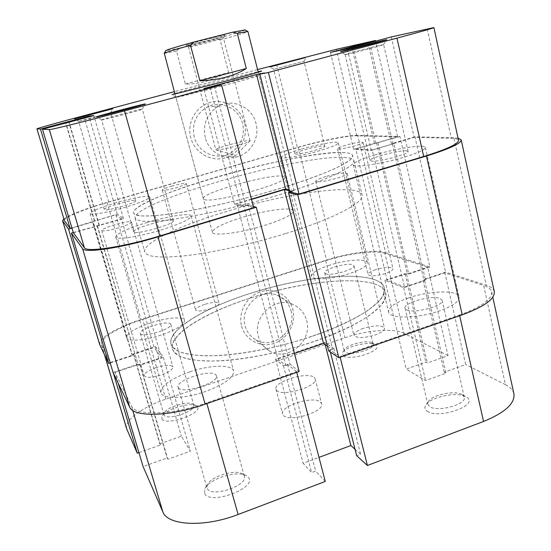 <?xml version="1.0" encoding="UTF-8"?>
<svg xmlns="http://www.w3.org/2000/svg" width="551" height="551" viewBox="0 0 551 551"><rect width="100%" height="100%" fill="white"/><g stroke="black" fill="none" stroke-linecap="round" stroke-linejoin="round"><path stroke-width="0.41" stroke-dasharray="2.75 2.07" d="M101.749 119.932C103.388 120.07 143.742 109.332 142.303 109.139L142.062 109.132C139.41 109.305 102.761 119.03 101.687 119.856L101.749 119.932M274.322 69.151L304.007 61.326L274.322 69.151M346.448 54.411C352.915 53.151 384.867 44.748 383.648 44.631L382.008 44.886C374.969 46.325 345.842 53.97 345.167 54.556L346.448 54.411M78.683 121.303C79.544 121.434 111.743 112.879 110.675 112.81L78.683 121.303M244.527 122.839C240.821 108.051 224.925 98.34 210.448 102.362C195.915 106.15 186.61 122.887 190.77 137.805C194.717 152.785 210.909 162.09 225.139 157.882C239.423 153.894 248.439 137.571 244.527 122.839M194.227 137.047C191.645 123.81 195.984 113.802 207.252 107.011C220.82 99.676 239.024 108.416 242.502 123.603C246.345 137.233 237.35 152.62 223.858 155.416C211.391 158.557 197.485 150.065 194.227 137.047M176.657 97.238C183.304 96.466 262.338 75.57 259.066 75.466L257.441 75.666C246.579 77.636 177.835 95.805 175.983 97.196L176.657 97.238M205.248 137.64C202.541 123.672 207.121 113.107 218.988 105.944C233.266 98.209 252.379 107.445 256.008 123.458C260.017 137.826 250.547 154.046 236.372 157.001C223.265 160.327 208.657 151.373 205.248 137.64M172.986 220.386L173.324 220.744C175.521 223.802 136.283 235.077 133.852 232.047L133.652 231.785C131.896 228.617 169.46 217.769 172.986 220.386M406.28 150.836L408.084 151.456C409.799 153.853 378.53 162.18 371.663 161.154L370.169 160.555C368.722 158.13 398.587 150.099 406.28 150.836M323.864 145.925L324.78 146.235C326.096 147.792 300.04 154.838 295.618 154.122L294.861 153.819C293.745 152.234 318.891 145.395 323.864 145.925M135.512 200.605L135.677 200.778C137.24 202.651 105.751 211.591 104.38 209.649L104.284 209.518C103.016 207.569 133.445 198.911 135.512 200.605M346.193 157.614C305.089 153.02 131.345 202.031 135.105 218.168L136.255 219.573L141.876 221.137C147.868 221.55 156.147 221.213 166.712 220.125C189.558 217.314 222.198 210.592 255.085 201.776C287.829 192.802 317.3 182.698 335.366 174.467C343.459 170.528 349.127 167.111 352.378 164.226L353.935 160.761C353.453 159.074 350.87 158.02 346.193 157.614M344.995 152.655C304 148.68 130.084 197.589 133.652 213.065L134.781 214.408L140.374 215.847C146.346 216.185 154.611 215.772 165.176 214.615C188.008 211.68 220.662 204.876 253.591 196.053C286.375 187.085 315.902 177.064 334.03 168.964C342.143 165.093 347.833 161.753 351.111 158.943L352.695 155.596C352.234 153.984 349.665 152.999 344.995 152.655M204.331 199.483C212.259 203.911 289.427 182.595 284.915 177.291L283.007 176.258C270.72 173.386 200.474 193.07 203.347 198.691L204.331 199.483M64.309 220.462C63.165 217.624 84.344 209.077 108.747 202.086L297.409 147.606C320.021 141.028 347.626 135.47 356.903 135.794L397.691 136.868L375.651 41.098M397.691 136.868L353.604 149.321L371.326 150.457L414.104 137.295L451.303 138.273C455.773 138.391 458.184 139.093 458.535 140.367M289.771 191.975L293.965 190.715L289.192 189.689M251.456 199.125L234.45 204.201L241.428 206.467L245.725 205.179L253.694 207.679M73.359 232.784L123.465 218.595L117.26 214.146L71.906 227.9M174.867 93.525C188.49 89.372 244.203 74.757 258.109 71.685M257.572 69.571L174.364 91.666M391.327 36.924L414.104 137.295M94.366 220.841L65.473 122.37M94.758 221.213L65.934 122.956M117.26 214.146L89.179 116.833M123.465 218.595L93.842 115.593M99.442 225.655L69.151 122.164M99.015 225.249L68.834 122.184M241.428 206.467L210.027 87.451M245.725 205.179L214.463 86.266M234.45 204.201L203.801 88.573M293.965 190.715L264.211 72.987M393.042 144.045L369.611 42.771M391.465 143.976L368.116 43.171M371.326 150.457L347.33 48.708M353.604 149.321L330.428 52.428M374.404 143.219L351.917 47.482M375.844 143.281L353.287 47.117M224.381 35.533L224.836 35.333C228.844 33.501 190.04 43.453 186.238 45.244L186.011 45.519C187.939 45.705 220.2 37.31 224.381 35.533M188.869 46.863C192.01 45.43 224.347 37.055 223.424 37.916L222.914 38.184C219.208 39.713 190.309 47.241 188.649 47.104L188.869 46.863M216.281 149.982C219.939 150.747 251.518 142.151 250.051 140.801L249.424 140.588C245.043 140.078 215.007 148.26 215.806 149.755L216.281 149.982M312.389 336.213C359.466 320.379 388.255 299.599 384.467 288.159C379.846 269.026 307.382 274.446 248.48 293.979C203.643 308.257 166.987 330.063 171.051 344.148C173.82 352.571 189 356.407 216.577 355.657C243.68 354.431 280.459 347.047 312.389 336.213M286.038 233.445C334.416 218.533 364.914 202.086 362.117 194.909C359.128 182.746 286.692 193.153 226.461 211.536C180.673 225.145 142.151 242.97 144.741 251.938C146.628 257.262 161.319 258.391 188.807 255.327C215.882 251.979 253.219 243.632 286.038 233.445M264.377 225.483C283.517 219.332 293.208 214.477 293.456 210.916C292.829 206.508 265.761 210.117 242.282 217.356C223.079 223.375 213.12 228.314 212.417 232.178C212.528 236.482 239.74 233.169 264.377 225.483M164.012 53.454L176.52 51.085L185.356 84.014C191.576 84.241 198.574 83.332 206.336 81.293L228.631 72.574L220.159 39.941C237.557 35.161 246.8 32.33 247.895 31.448M176.52 51.085L179.819 48.027L215.847 38.852L220.159 39.941M179.819 48.027L165.637 50.823M245.181 29.954C242.915 31.173 233.135 34.134 215.847 38.852M185.356 84.014L228.631 72.574M343.259 355.912C350.381 361.47 384.061 350.167 375.872 345.036L375.417 344.74C369.466 340.725 344.547 346.91 342.343 352.936L343.259 355.912M372.083 342.915L373.213 344.217C375.3 349.093 350.36 356.249 345.27 352.213L344.313 351.028L344.492 349.761C346.283 344.774 367.18 339.581 372.083 342.915M161.973 418.918C165.252 426.522 203.34 413.181 197.286 406.652L196.521 405.929C190.997 401.383 164.274 409.641 161.96 416.652L161.973 418.918M193.559 404.827L193.828 405.371C196.459 411.191 166.609 420.95 164.115 415.034L164.088 413.167C165.968 407.368 188.373 400.446 192.933 404.227L193.559 404.827M427.17 411.191C438.307 419.635 479.198 405.288 466.986 397.361L466.098 396.768C457.378 391.127 429.071 397.278 425.475 405.536C424.346 407.754 424.911 409.641 427.17 411.191M462.117 394.599L464.273 397.106C467.034 404.358 437.349 412.499 429.649 406.597L427.81 404.296L428.196 401.927C431.151 395.074 454.912 389.908 462.117 394.599M204.669 493.62C210.158 505.577 257.661 487.773 248.411 477.421L246.869 475.981C238.555 469.631 208.471 478.902 204.683 489.054L204.669 493.62M243.831 475.251L244.362 476.353C248.177 485.507 211.446 497.87 207.341 488.73L207.328 484.956C210.427 476.546 235.69 468.763 242.557 474.06L243.831 475.251M241.655 326.199C245.319 340.119 260.644 348.053 274.191 343.349C287.787 338.844 296.452 322.969 292.808 309.283C289.371 295.536 274.315 287.216 260.547 291.761C246.724 296.101 237.791 312.355 241.655 326.199M291.031 310.695C297.154 330.435 272.676 350.56 255.519 339.602C250.299 336.489 246.827 331.922 245.105 325.896C239.361 307.747 259.886 288.077 276.967 295.116C284.178 297.926 288.869 303.119 291.031 310.695M306.576 320.365C312.94 341.097 287.271 362.331 269.301 350.87C263.833 347.619 260.196 342.825 258.405 336.496C252.406 317.424 273.971 296.665 291.865 304.028C299.42 306.955 304.324 312.403 306.576 320.365M406.796 309.869C414.187 313.912 444.492 305.695 442.129 300.295L440.104 298.511C431.943 294.813 402.967 302.836 405.088 308.223L406.796 309.869M178.434 387.759C181.906 394.578 219.615 382.621 216.412 375.782L215.951 374.962C211.488 368.66 175.335 380.252 178.145 387.16L178.434 387.759M140.464 333.713C142.523 338.094 173.021 328.651 170.796 324.353L170.569 323.954C167.862 319.869 138.363 329.064 140.319 333.417L140.464 333.713M325.593 273.695C330.421 276.444 355.801 269.329 354.011 265.734L352.971 264.817C347.619 262.29 323.1 269.239 324.711 272.848L325.593 273.695M172.635 347.151L171.051 344.148C167.47 329.346 206.529 306.776 253.632 292.347C300.756 277.828 353.956 271.671 375.706 280.087C380.658 282.071 383.579 284.764 384.467 288.159C384.77 292.182 382.725 296.748 378.33 301.865L368.433 310.02C351.655 321.385 323.561 333.479 291.816 342.57C259.886 351.324 227.68 356.111 204.6 355.822C193.862 355.285 185.308 353.866 178.937 351.572L172.635 347.151M174.033 352.061L172.429 348.997C168.771 333.92 207.727 311.143 254.789 296.686C301.858 282.14 355.051 276.127 376.843 284.798C381.809 286.844 384.736 289.599 385.638 293.063C385.962 297.154 383.937 301.79 379.563 306.976L369.7 315.227C352.971 326.709 324.932 338.872 293.228 347.97C261.332 356.724 229.14 361.435 206.053 361.029C195.309 360.43 186.748 358.949 180.363 356.587L174.033 352.061M320.489 402.12L321.584 403.766C324.925 411.7 289.179 422.631 283.414 415.378L282.587 413.994C279.584 406.039 313.76 395.384 320.489 402.12M314.104 377.394L315.165 378.909C318.375 386.279 282.408 397.161 276.774 390.473L275.975 389.192C273.117 381.795 307.492 371.209 314.104 377.394M118.265 383.344L114.994 372.366L131.352 405.839C135.002 416.143 171.898 415.296 206.701 402.898L206.894 403.594M448.018 355.602L403.89 333.279L384.867 253.322L427.693 267.269L448.018 355.602L427.39 362.978L425.82 362.124L406.183 369.136L425.592 380.589L446.041 373.185L444.34 372.256L465.678 364.535L444.871 272.862L483.661 285.487L505.46 384.66L465.678 364.535M459.679 315.723L459.527 315.055L339.981 356.587L340.153 357.268M459.527 315.055C481.65 306.879 492.353 299.145 491.637 291.851C490.969 289.13 488.31 287.009 483.661 285.487M444.871 272.862L423.01 280.17L424.663 280.769L403.704 287.787L384.949 280.376L405.054 273.723L406.576 274.267L427.693 267.269M384.867 253.322C375.079 249.961 347.619 253.556 325.682 260.699L142.709 319.394C119.05 326.86 99.332 338.452 101.467 344.595L110.186 362.537L133.927 354.727L133.397 353.852L155.485 346.6L163.399 357.447L140.271 365.127L139.685 364.177L114.994 372.366M296.755 372.359L296.576 371.67L206.701 402.898M296.576 371.67L287.581 364.356L283.455 365.774L275.541 359.211L324.649 342.405L333.823 348.411L329.801 349.802L339.981 356.587M505.46 384.66C510.219 387.077 513.029 390.108 513.897 393.751M355.023 449.251L360.568 454.217L356.655 455.684M325.283 481.443L315.64 471.084L311.632 472.586L303.126 463.295L318.988 457.392M138.928 452.619L160.417 445.015L159.797 443.817L181.341 436.199L190.357 451.173L167.821 459.252L167.139 457.943L143.088 466.552M126.668 428.809C123.899 420.516 142.64 406.941 165.81 399.172L344.94 337.749C366.429 330.235 393.779 327.935 403.89 333.279M110.186 362.537L113.341 373.096M333.823 348.411L360.568 454.217M329.801 349.802L330.373 352.048M324.649 342.405L325.2 344.554M275.541 359.211L303.126 463.295M283.455 365.774L311.632 472.586M287.581 364.356L315.64 471.084M405.054 273.723L425.82 362.124M406.576 274.267L427.39 362.978M384.949 280.376L406.183 369.136M403.704 287.787L425.592 380.589M424.663 280.769L446.041 373.185M423.01 280.17L444.34 372.256M140.271 365.127L167.821 459.252M139.685 364.177L167.139 457.943M163.399 357.447L190.357 451.173M155.485 346.6L181.341 436.199M133.397 353.852L159.797 443.817M133.927 354.727L160.417 445.015M150.802 322.81C135.016 328.224 126.93 333.19 126.551 337.694C127.226 341.827 144.121 340.704 160.644 335.201C176.458 329.636 184.406 324.725 184.489 320.468C183.628 316.246 166.843 317.534 150.802 322.81M116.199 202.713C99.841 207.603 91.135 211.212 90.075 213.554C90.102 215.558 106.928 212.7 124.058 207.658C140.484 202.685 149.046 199.118 149.748 196.948C149.514 194.93 132.784 197.864 116.199 202.713M189.778 371.877C170.583 378.84 160.954 385.769 160.892 392.663C162.056 399.296 184.365 398.979 205.392 391.541C224.56 384.322 233.982 377.483 233.645 371.03C232.164 364.177 210.027 364.858 189.778 371.877M147.448 222.37C127.391 228.548 116.812 233.404 115.71 236.951C115.862 240.202 138.081 236.999 160.079 230.318C180.198 223.995 190.543 219.215 191.121 215.958C190.625 212.665 168.558 216.026 147.448 222.37M408.518 297.939C395.053 302.699 388.421 307.396 388.62 312.038C389.13 318.981 417.878 318.63 439.664 310.854C452.943 306.012 459.396 301.383 459.024 296.982C457.984 289.75 429.319 290.625 408.518 297.939M374.859 154.9C360.857 159.156 353.666 162.435 353.274 164.756C352.902 168.186 381.636 164.053 404.344 157.125C418.195 152.841 425.2 149.617 425.351 147.454C425.158 143.963 396.472 148.357 374.859 154.9M329.567 265.189C317.651 269.205 311.659 272.876 311.597 276.189C311.935 280.542 332.625 279.247 349.671 273.53C361.511 269.453 367.386 265.83 367.29 262.669C366.663 258.199 346.042 259.728 329.567 265.189M300.667 149.321C288.359 152.964 281.954 155.623 281.451 157.29C281.21 159.425 301.852 155.94 319.484 150.733C331.736 147.069 338.018 144.445 338.321 142.881C338.266 140.732 317.658 144.328 300.667 149.321M249.637 298.318C204.855 312.631 168.289 334.643 172.429 348.997C175.246 357.571 190.453 361.552 218.038 360.926C245.14 359.803 281.892 352.468 313.774 341.599C360.781 325.724 389.474 304.724 385.638 293.063C380.934 273.571 308.47 278.73 249.637 298.318M217.211 176.885C171.01 190.205 131.703 206.322 133.652 213.065C135.153 217.053 149.631 217.004 177.078 212.927C204.125 208.664 241.703 199.896 274.894 190.005C323.83 175.487 355.064 160.926 352.695 155.596C350.415 146.456 278 158.998 217.211 176.885M375.52 269.728C370.492 271.45 367.992 273.041 368.02 274.494C370.141 276.506 375.975 276.175 385.521 273.496C390.528 271.76 393.008 270.176 392.953 268.75C390.762 266.746 384.949 267.07 375.52 269.728M345.587 145.278C340.387 146.835 337.701 147.971 337.543 148.701C339.395 149.417 345.222 148.446 355.037 145.795C360.223 144.231 362.875 143.102 362.999 142.392C361.077 141.69 355.271 142.654 345.587 145.278M363.267 328.389C356.896 330.696 353.77 332.976 353.887 335.242C356.559 338.355 363.674 338.259 375.224 334.946C381.567 332.618 384.653 330.345 384.502 328.141C381.733 325.028 374.652 325.111 363.267 328.389M325.93 176.506C319.284 178.552 315.875 180.136 315.695 181.272C317.955 182.484 325.056 181.458 337.012 178.187C343.638 176.134 347.013 174.557 347.13 173.462C344.768 172.263 337.701 173.283 325.93 176.506M156.14 367.565C148.267 370.403 144.3 373.11 144.245 375.686C146.063 378.034 151.683 377.8 161.106 374.983C168.978 372.104 172.911 369.411 172.897 366.904C171.037 364.555 165.452 364.776 156.14 367.565M114.773 224.746C106.557 227.267 102.224 229.188 101.777 230.511C103.216 231.468 108.816 230.587 118.575 227.866C126.806 225.318 131.104 223.41 131.462 222.129C129.96 221.185 124.402 222.06 114.773 224.746M204.717 304.379C198.711 306.439 195.667 308.284 195.584 309.931C197.106 311.556 201.914 311.198 210 308.863C216.006 306.79 219.029 304.944 219.071 303.339C217.507 301.714 212.72 302.065 204.717 304.379M172.029 186.073C165.81 187.925 162.545 189.268 162.221 190.116C163.489 190.729 168.282 189.895 176.595 187.609C182.815 185.742 186.059 184.406 186.328 183.586C185.019 182.98 180.253 183.814 172.029 186.073M385.604 252.702L429.883 267.021L399.895 136.441L357.716 135.388L385.604 252.702C375.816 249.362 348.397 252.957 326.502 260.086L141.056 319.559C117.384 327.025 97.63 338.631 99.765 344.761M357.716 135.388C348.432 135.071 320.861 140.629 298.298 147.193L107.094 202.396C84.902 208.912 70.487 214.415 63.847 218.905M110.221 363.006L132.529 355.664L132.006 354.789L154.142 347.509L115.8 214.794L92.85 221.509L132.006 354.789M71.967 228.107L93.236 221.881L132.529 355.664M93.236 221.881L92.85 221.509M73.297 232.563L121.475 218.94L161.409 357.585L154.142 347.509M121.475 218.94L115.8 214.794M97.472 225.993L138.294 365.258L161.409 357.585M97.052 225.586L138.294 365.258M113.051 372.49L137.722 364.307M299.152 371.526L290.06 364.204L285.935 365.623L277.938 359.052L236.861 203.794L243.914 206.053L285.935 365.623M253.343 206.35L248.225 204.758L290.06 364.204M248.225 204.758L243.914 206.053M294.42 353.411L277.938 359.052M251.531 199.407L236.861 203.794M290.398 192.113L292.691 191.424L332.687 349.499L327.418 346.014M292.691 191.424L289.454 190.715M328.651 350.891L332.687 349.499M494.281 291.651C493.606 288.903 490.92 286.761 486.209 285.239L445.594 272.104L423.788 279.391L425.441 279.984L404.53 286.981L372.242 149.941L393.91 143.549L425.441 279.984M458.053 138.163L453.879 137.791L486.209 285.239M453.879 137.791L414.917 136.82L445.594 272.104M414.917 136.82L392.333 143.48L423.788 279.391M392.333 143.48L393.91 143.549M399.895 136.441L355.767 148.908L387.098 280.149L404.53 286.981M355.767 148.908L372.242 149.941M376.581 142.799L407.217 273.482L387.098 280.149M378.034 142.861L408.746 274.026L407.217 273.482M429.883 267.021L408.746 274.026M356.903 135.794L336.33 49.321M276.636 64.515L297.409 147.606M108.747 202.086L83.738 115.731M427.245 28.831L451.303 138.273M132.701 410.378L131.352 405.839M101.646 345.057L104.587 354.872M165.81 399.172L142.709 319.394M325.682 260.699L344.94 337.749M107.094 202.396L141.056 319.559M298.298 147.193L326.502 260.086M142.213 109.126L145.044 104.105M303.973 61.319L306.225 57.49M383.572 44.61L386.492 39.81M110.634 112.797L112.872 108.816M258.936 75.432L261.401 71.175M218.988 105.944L207.252 107.011M173.324 220.744L142.303 109.139M408.084 151.456L383.648 44.631M324.78 146.235L304.007 61.326M135.677 200.778L110.675 112.81M135.105 218.168L144.741 251.938M284.915 177.291L259.066 75.466M203.347 198.691L175.879 97.286M353.935 160.761L362.117 194.909M104.284 209.518L78.621 121.296M294.861 153.819L273.654 69.247M370.169 160.555L345.112 54.604M133.652 231.785L101.618 119.911M236.372 157.001L223.858 155.416M175.983 97.196L171.747 94.696M78.655 121.268L74.564 118.94M345.167 54.556L340.539 51.739M273.682 69.226L269.942 66.974M101.687 119.856L96.57 116.915M223.307 38.012L224.836 35.333M250.051 140.801L223.424 37.916M188.504 47.076L215.813 149.782L235.621 155.54L250.044 140.774M293.456 210.916L258.24 72.209M212.417 232.178L175.004 94.042M188.649 47.104L186.011 45.519M372.462 343.163L375.872 345.036M462.847 395.081L466.986 397.361M269.301 350.87L255.519 339.602M442.129 300.295L464.273 397.106M216.412 375.782L244.362 476.353M170.796 324.353L193.828 405.371M354.011 265.734L373.213 344.217M315.165 378.909L321.584 403.766M275.975 389.192L282.587 413.994M324.711 272.848L344.313 351.028M140.319 333.417L163.943 414.634M178.145 387.16L206.997 487.931M405.088 308.223L427.81 404.296M291.865 304.028L276.967 295.116M491.637 291.851L492.801 297.189M101.467 344.595L104.47 354.637M207.328 484.956L204.683 489.054M242.557 474.06L246.869 475.981M428.196 401.927L425.475 405.536M164.088 413.167L161.96 416.652M192.933 404.227L196.521 405.929M344.492 349.761L342.343 352.936M90.075 213.554L126.551 337.694M115.71 236.951L160.892 392.663M353.274 164.756L388.62 312.038M281.451 157.29L311.597 276.189M337.543 148.701L368.02 274.494M315.695 181.272L353.887 335.242M101.777 230.511L144.245 375.686M162.221 190.116L195.584 309.931M186.328 183.586L219.071 303.339M131.462 222.129L172.897 366.904M347.13 173.462L384.502 328.141M362.999 142.392L392.953 268.75M338.321 142.881L367.29 262.669M425.351 147.454L459.024 296.982M191.121 215.958L233.645 371.03M149.748 196.948L184.489 320.468"/><path stroke-width="0.83" d="M144.92 104.008L145.113 103.987C149.7 103.34 98.526 116.964 96.494 116.922L96.453 116.846C97.94 115.937 141.641 104.366 144.92 104.008M305.302 57.628L269.894 66.947L305.302 57.628M384.646 40.085L386.547 39.713C390.294 39.176 349.968 49.81 341.93 51.477L340.442 51.684C341.393 51.043 376.126 41.924 384.646 40.085M112.81 108.774L74.509 118.906L112.81 108.774M258.109 71.685L261.498 71.017C263.654 70.81 246.49 75.673 222.935 81.906L172.256 94.62L174.867 93.525M375.651 41.098L375.513 40.485L336.33 49.321L257.572 69.571M299.028 194.035L423.705 156.498L396.961 38.136L268.399 72.47L299.028 194.035L289.771 191.975L259.886 74.144L264.211 72.987L256.525 74.509L203.801 88.573L221.605 84.964L124.519 110.889L159.721 235.973L253.694 207.679L221.605 84.964M73.359 232.784L84.399 247.736L49.321 129.616L42.468 129.203L73.359 232.784M396.961 38.136C420.812 31.744 433.12 28.225 433.892 27.584L458.535 140.367C458.418 143.935 446.806 149.314 423.705 156.498M289.192 189.689L285.618 188.917L251.456 199.125M159.721 235.973C123.245 247.103 86.417 252.551 84.399 247.736M71.906 227.9L70.135 228.417L40.471 129.079L36.938 128.865L64.419 220.675L70.135 228.417M64.419 220.675L36.938 128.865M174.364 91.666L83.738 115.731C58.792 122.35 36.504 128.562 36.889 128.851M42.468 129.203L93.842 115.593L88.973 116.116L40.471 129.079M49.321 129.616C50.051 130.091 86.762 120.986 124.519 110.889M268.399 72.47L259.886 74.144M433.892 27.584L391.327 36.924L347.33 48.708L330.428 52.428L375.513 40.485M65.934 122.956L65.755 122.356M89.179 116.833L88.973 116.116M285.618 188.917L256.525 74.509M351.917 47.482L351.745 46.752M353.287 47.117L353.129 46.442M258.24 72.209L247.895 31.448L237.302 33.37L232.687 32.192L245.181 29.954M165.637 50.823L165.81 50.527C168.406 49.294 177.821 46.456 194.055 42.007L190.508 45.292L199.93 80.783C208.636 80.591 217.246 79.385 225.765 77.161C234.216 74.881 241.062 71.995 246.297 68.517L237.302 33.37M190.508 45.292C175.37 49.473 166.629 52.118 164.288 53.22L175.004 94.042M194.055 42.007L232.687 32.192M199.93 80.783L246.297 68.517M206.894 403.594L238.108 514.489C204.414 527.672 167.511 525.62 162.827 511.838L143.088 466.552L118.265 383.344M340.153 357.268L367.414 465.471L483.564 421.446L459.679 315.723M492.801 297.189L513.897 393.751C515.151 403.422 505.033 412.651 483.564 421.446M330.373 352.048L356.655 455.684L367.414 465.471M318.988 457.392L350.877 445.532L355.023 449.251M238.108 514.489L325.283 481.443L296.755 372.359M113.341 373.096L137.268 453.211L138.928 452.619M137.268 453.211L126.668 428.809L104.47 354.637M325.2 344.554L350.877 445.532M63.847 218.905L62.607 220.779L99.765 344.761L108.726 363.502L110.221 363.006M62.607 220.779L68.544 229.106L108.726 363.502M68.544 229.106L71.967 228.107M73.297 232.563L71.423 233.114L113.051 372.49L129.678 407.086C133.28 417.465 170.231 416.646 205.144 404.207L299.152 371.526L256.284 207.252L157.979 236.861L205.144 404.207M71.423 233.114L82.547 248.604C84.503 253.467 121.378 248.026 157.979 236.861M256.284 207.252L253.343 206.35M289.454 190.715L284.357 189.606L323.52 343.445L294.42 353.411M284.357 189.606L251.531 199.407M327.418 346.014L323.52 343.445M288.483 192.685L328.651 350.891L338.824 357.73L297.719 194.779L288.483 192.685L290.398 192.113M297.719 194.779L426.453 156.009L462.241 314.828L338.824 357.73M462.241 314.828C484.322 306.666 494.998 298.938 494.281 291.651L461.208 139.899L458.053 138.163M426.453 156.009C449.506 148.832 461.091 143.467 461.208 139.899M162.827 511.838L132.701 410.378M104.587 354.872L126.902 429.436M62.711 220.979L99.938 345.201M82.547 248.604L129.678 407.086M165.81 50.527L164.288 53.22M244.892 29.782L247.537 31.379"/></g></svg>
